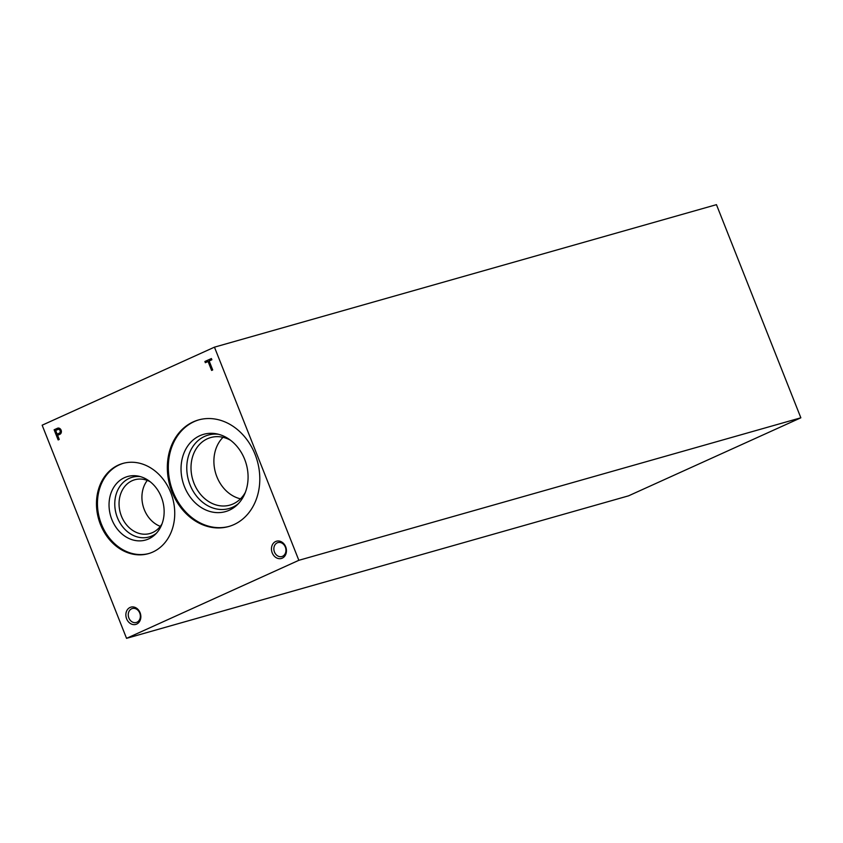 <?xml version="1.0" encoding="UTF-8"?>
<svg xmlns="http://www.w3.org/2000/svg" width="843" height="843" viewBox="0 0 843 843"><rect width="100%" height="100%" fill="white"/><g stroke="black" fill="none" stroke-linecap="round" stroke-linejoin="round"><path stroke-width="1.26" d="M214.459 347.158L42.15 425.199L126.545 638.341L628.541 495.842L800.85 417.801L716.455 204.659L214.459 347.158L298.844 560.31L800.85 417.801M126.545 638.341L298.844 560.31M211.403 358.549L204.891 361.489L205.365 362.701L208.073 361.478L211.614 370.435L212.71 369.94L209.169 360.983L211.878 359.75L211.403 358.549M60.095 434.187A3.267 2.677 -105.8 0 0 61.128 430.215A3.267 2.677 -105.8 0 0 57.777 428.139A3.267 2.677 -105.8 0 0 57.577 428.212L54.121 429.772L58.146 439.941L59.242 439.445L57.609 435.325L60.095 434.187M140.086 612.724A8.978 7.366 -105.8 0 0 127.135 610.09A8.978 7.366 -105.8 0 0 132.846 624.515A8.978 7.366 -105.8 0 0 140.086 612.724M282.247 558.161A8.978 7.366 -105.8 0 0 283.132 543.029A8.978 7.366 -105.8 0 0 271.478 548.308A8.978 7.366 -105.8 0 0 282.247 558.161M152.825 552.039A46.881 38.451 -105.8 0 0 171.74 495.315A46.881 38.451 -105.8 0 0 122.804 463.45A46.881 38.451 -105.8 0 0 98.62 519.056A46.881 38.451 -105.8 0 0 148.41 553.651A46.881 38.451 -105.8 0 0 152.825 552.039M233.911 524.609A55.385 45.427 -105.8 0 0 256.261 457.612A55.385 45.427 -105.8 0 0 198.453 419.962A55.385 45.427 -105.8 0 0 169.875 485.642A55.385 45.427 -105.8 0 0 228.695 526.517A55.385 45.427 -105.8 0 0 233.911 524.609M223.026 437.317A35.111 28.799 -105.8 0 0 215.502 472.691A35.111 28.799 -105.8 0 0 240.497 498.835M230.55 440.267A35.111 28.799 -105.8 0 0 210.729 437.549A35.111 28.799 -105.8 0 0 192.615 479.193A35.111 28.799 -105.8 0 0 229.907 505.105A35.111 28.799 -105.8 0 0 233.216 503.893A35.111 28.799 -105.8 0 0 245.345 492.375M218.611 434.303A38.177 31.307 -105.8 0 0 187.589 476.453A38.177 31.307 -105.8 0 0 232.657 507.212A38.177 31.307 -105.8 0 0 238.316 503.724M229.307 510.215A40.158 32.94 -105.8 0 0 236.851 505.178A40.158 32.94 -105.8 0 0 246.24 463.966A40.158 32.94 -105.8 0 0 216.598 433.839A40.158 32.94 -105.8 0 0 181.677 476.632A40.158 32.94 -105.8 0 0 229.307 510.215M198.948 419.825A55.385 45.427 -105.8 0 0 170.855 485.368A55.385 45.427 -105.8 0 0 229.191 526.38M147.283 480.415A27.935 22.909 -105.8 0 0 160.318 526.359M150.18 481.743A27.935 22.909 -105.8 0 0 134.743 479.762A27.935 22.909 -105.8 0 0 120.328 512.892A27.935 22.909 -105.8 0 0 149.991 533.503A27.935 22.909 -105.8 0 0 152.625 532.544A27.935 22.909 -105.8 0 0 162.088 523.703M140.286 476.601A31.022 25.438 -105.8 0 0 115.48 511.111A31.022 25.438 -105.8 0 0 152.056 535.885A31.022 25.438 -105.8 0 0 156.376 533.282M148.705 538.888A33.003 27.071 -105.8 0 0 154.912 534.747A33.003 27.071 -105.8 0 0 162.625 500.879A33.003 27.071 -105.8 0 0 138.263 476.116A33.003 27.071 -105.8 0 0 109.569 511.29A33.003 27.071 -105.8 0 0 148.705 538.888M123.299 463.323A46.881 38.451 -105.8 0 0 99.6 518.772A46.881 38.451 -105.8 0 0 148.895 553.503M282.563 556.285A7.25 5.943 -105.8 0 0 285.492 547.518A7.25 5.943 -105.8 0 0 277.927 542.586A7.25 5.943 -105.8 0 0 274.186 551.185A7.25 5.943 -105.8 0 0 281.889 556.538A7.25 5.943 -105.8 0 0 282.563 556.285M139.738 613.04A7.25 5.943 -105.8 0 0 132.33 608.53A7.25 5.943 -105.8 0 0 128.589 617.129A7.25 5.943 -105.8 0 0 136.281 622.482A7.25 5.943 -105.8 0 0 139.738 613.04M57.893 428.118L54.121 429.772M54.437 429.688L58.452 439.804M57.956 429.466L55.691 430.488L57.134 434.124L59.221 433.176A1.96 1.612 -105.8 0 0 57.967 429.456A1.96 1.612 -105.8 0 0 57.956 429.466L57.977 429.456M58.283 429.372A1.96 1.612 -105.8 0 0 58.272 429.372A1.96 1.612 -105.8 0 1 59.537 433.081L57.134 434.124M211.424 358.591L204.891 361.489M205.207 361.405L205.671 362.564M211.92 370.298L208.073 361.478"/></g></svg>
